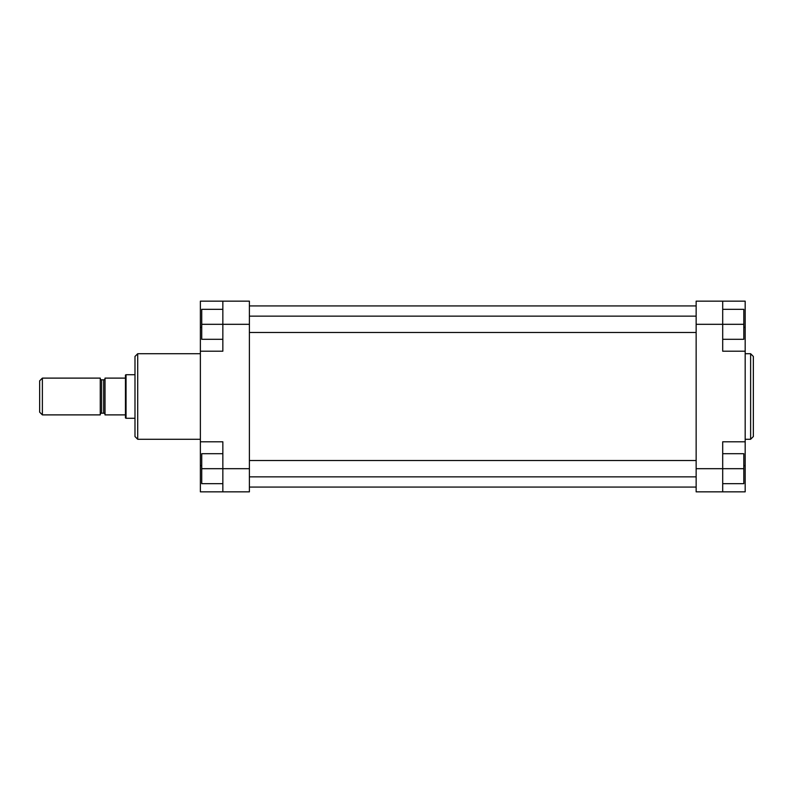 <?xml version="1.0" encoding="UTF-8"?>
<svg xmlns="http://www.w3.org/2000/svg" width="793" height="793" viewBox="0 0 793 793"><rect width="100%" height="100%" fill="white"/><g stroke="black" fill="none" stroke-linecap="round" stroke-linejoin="round"><path stroke-width="1.19" d="M100.265 378.449A1.358 1.358 0 0 0 101.623 379.817L101.623 413.183A1.358 1.358 0 0 0 100.265 414.551M101.623 379.817L103.665 379.817A1.358 1.358 0 0 0 105.023 378.449M101.623 413.183L103.665 413.183A1.358 1.358 0 0 1 105.023 414.551M39.65 380.838L42.376 378.112L100.265 378.112L100.265 414.888L42.376 414.888L39.65 412.162L39.65 380.838M125.453 378.112L125.453 414.888L105.023 414.888L105.023 378.112L125.453 378.112L125.453 375.049L126.047 374.712L134.988 374.712M125.453 414.888L125.453 417.951L126.047 418.288L134.988 418.288M42.376 378.112L42.376 414.888M126.047 374.712L126.047 418.288M753.35 396.5L753.35 436.546L750.624 439.272L750.624 353.728L753.35 356.454L753.35 396.5L753.35 356.454M722.701 301.162L722.701 351.21L745.182 351.21L745.182 301.162L696.145 301.162L696.145 468.683L722.701 468.683L722.701 491.838L745.182 491.838L745.182 351.21M745.182 441.79L722.701 441.79L722.701 468.683L743.814 468.683L743.814 483.671L722.701 483.671M722.701 491.838L696.145 491.838L696.145 468.683M722.701 453.705L743.814 453.705L743.814 468.683M722.701 309.329L743.814 309.329L743.814 339.295L722.701 339.295M743.814 324.317L696.145 324.317M134.988 436.546L134.988 356.454L137.714 353.728L137.714 439.272L134.988 436.546M200.371 351.21L222.843 351.21L222.843 301.162L200.371 301.162L200.371 491.838L222.843 491.838L222.843 441.79L200.371 441.79M222.843 301.162L249.398 301.162L249.398 491.838L222.843 491.838M222.843 483.671L201.729 483.671L201.729 453.705L222.843 453.705M201.729 468.683L249.398 468.683M222.843 339.295L201.729 339.295L201.729 309.329L222.843 309.329M201.729 324.317L249.398 324.317M103.665 413.183L103.665 379.817M743.814 465.62L745.182 465.62M743.814 327.38L745.182 327.38M201.729 465.62L200.371 465.62M201.729 327.38L200.371 327.38M696.145 476.861L249.398 476.861M696.145 460.515L249.398 460.515M696.145 487.071L249.398 487.071M696.145 305.929L249.398 305.929M696.145 332.485L249.398 332.485M696.145 316.139L249.398 316.139M745.182 439.272L750.624 439.272M745.182 353.728L750.624 353.728M200.371 439.272L137.714 439.272M200.371 353.728L137.714 353.728"/></g></svg>
